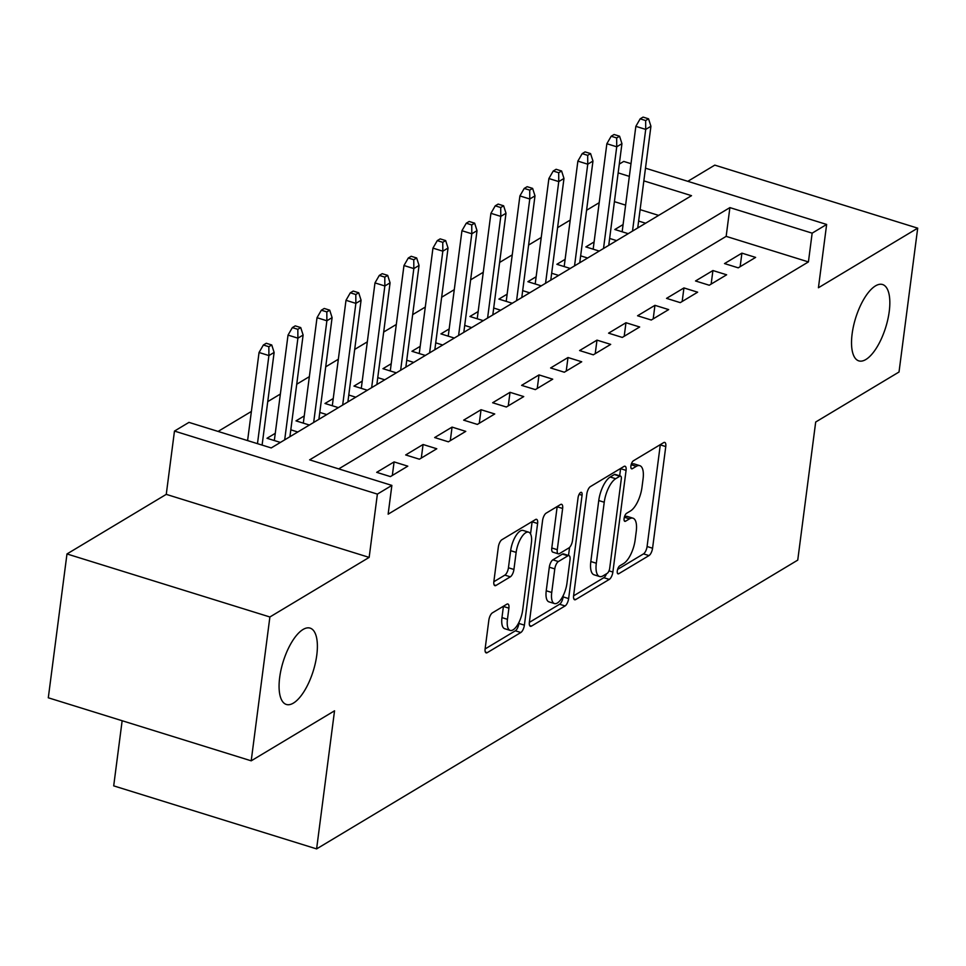 <?xml version="1.0" encoding="UTF-8"?>
<svg xmlns="http://www.w3.org/2000/svg" width="966" height="966" viewBox="0 0 966 966"><rect width="100%" height="100%" fill="white"/><g stroke="black" fill="none" stroke-linecap="round" stroke-linejoin="round"><path stroke-width="1.45" d="M617.286 570.966A4.299 1.69 107.3 0 0 617.999 573.864A4.299 1.69 107.3 0 0 618.759 573.719L648.983 555.583A6.134 2.415 107.3 0 0 652.569 548.229L665.767 446.57A6.134 2.415 107.3 0 0 664.741 442.416A6.134 2.415 107.3 0 0 663.654 442.621L633.43 460.77A4.299 1.69 107.3 0 0 630.919 465.914A4.299 1.69 107.3 0 0 631.643 468.824A4.299 1.69 107.3 0 0 632.404 468.679L636.316 466.324A19.622 7.728 107.3 0 1 639.794 465.66A19.622 7.728 107.3 0 1 643.066 478.931L641.967 487.407A19.622 7.728 107.3 0 1 630.52 510.942L626.608 513.296A4.299 1.69 107.3 0 0 624.108 518.44A4.299 1.69 107.3 0 0 624.821 521.35A4.299 1.69 107.3 0 0 625.582 521.205L629.494 518.851A19.622 7.728 107.3 0 1 632.972 518.187A19.622 7.728 107.3 0 1 636.244 531.457L635.145 539.934A19.622 7.728 107.3 0 1 623.698 563.468L619.786 565.81A4.299 1.69 107.3 0 0 617.286 570.966M316.776 655.153A39.98 15.758 107.3 0 0 310.086 628.105A39.98 15.758 107.3 0 0 279.681 677.42A39.98 15.758 107.3 0 0 286.371 704.468A39.98 15.758 107.3 0 0 316.776 655.153M889.227 311.559A39.98 15.758 107.3 0 0 882.538 284.511A39.98 15.758 107.3 0 0 852.133 333.838A39.98 15.758 107.3 0 0 858.822 360.886A39.98 15.758 107.3 0 0 889.227 311.559M492.418 612.842A6.134 2.415 107.3 0 0 488.844 620.196L485.137 648.717A6.134 2.415 107.3 0 0 486.164 652.871A6.134 2.415 107.3 0 0 487.25 652.654L520.819 632.513A6.134 2.415 107.3 0 0 524.393 625.147L537.603 523.5A6.134 2.415 107.3 0 0 536.577 519.346A6.134 2.415 107.3 0 0 535.49 519.551L501.922 539.704A6.134 2.415 107.3 0 0 498.335 547.058L493.868 581.508A6.134 2.415 107.3 0 0 494.894 585.662A6.134 2.415 107.3 0 0 495.981 585.456L510.338 576.823A6.134 2.415 107.3 0 0 513.924 569.469L516.146 552.383A16.41 6.46 107.3 0 1 528.619 532.157A16.41 6.46 107.3 0 1 531.36 543.254L522.666 610.174A16.41 6.46 107.3 0 1 510.193 630.412A16.41 6.46 107.3 0 1 507.452 619.315L508.901 608.157A6.134 2.415 107.3 0 0 507.875 604.004A6.134 2.415 107.3 0 0 506.788 604.221L492.418 612.842M251.208 760.822L48.3 697.79L66.98 553.953L269.888 616.984L251.208 760.822L334.538 710.807L316.606 848.897L797.747 560.111L815.69 422.021L899.02 372.007L917.7 228.157L818.431 287.747L826.642 224.45L812.152 233.156L808.421 261.919L388.139 514.178L391.87 485.403L377.38 494.109L174.472 431.077L188.962 422.384L271.229 447.934L691.511 195.675L643.839 180.871M269.888 616.984L369.157 557.394L377.38 494.109M573.611 595.611A6.134 2.415 107.3 0 0 574.637 599.765A6.134 2.415 107.3 0 0 575.724 599.548L609.305 579.395A6.134 2.415 107.3 0 0 612.879 572.041L626.077 470.382A6.134 2.415 107.3 0 0 625.05 466.24A6.134 2.415 107.3 0 0 623.964 466.445L590.395 486.598A6.134 2.415 107.3 0 0 586.821 493.952L573.611 595.611M565.062 605.96L531.481 626.101A6.134 2.415 107.3 0 1 530.406 626.318A6.134 2.415 107.3 0 1 529.38 622.164L542.578 520.505A6.134 2.415 107.3 0 1 546.152 513.151L560.521 504.53A6.134 2.415 107.3 0 1 561.608 504.324A6.134 2.415 107.3 0 1 562.635 508.466L557.285 549.69A6.134 2.415 107.3 0 0 558.312 553.844A6.134 2.415 107.3 0 0 559.399 553.639L568.926 547.915A6.134 2.415 107.3 0 0 572.5 540.562L578.079 497.635A4.299 1.69 107.3 0 1 581.339 492.346A4.299 1.69 107.3 0 1 582.063 495.244L568.636 598.594A6.134 2.415 107.3 0 1 565.062 605.96L559.58 604.245L529.344 622.394M917.7 228.157L714.792 165.126L687.804 181.33M275.274 433.323L267.014 438.274L280.394 442.428M304.254 415.923L296.007 420.874L309.386 425.028M333.246 398.523L324.987 403.474L338.366 407.628M362.226 381.123L353.967 386.086L367.346 390.24M391.206 363.735L382.959 368.686L396.338 372.84M420.198 346.335L411.939 351.286L425.318 355.44M449.178 328.935L440.931 333.886L454.31 338.052M478.17 311.535L469.911 316.498L483.29 320.652M507.15 294.147L498.891 299.098L512.27 303.252M536.13 276.747L527.883 281.698L541.262 285.851M565.122 259.347L556.863 264.298L570.242 268.463M594.102 241.947L585.855 246.91L599.234 251.063M738.229 267.836L755.617 257.403L741.912 253.14L724.512 263.573L738.229 267.836M709.237 285.236L726.637 274.791L712.92 270.54L695.532 280.973L709.237 285.236M680.257 302.636L697.645 292.191L683.94 287.928L666.54 298.373L680.257 302.636M651.265 320.024L668.665 309.591L654.948 305.328L637.56 315.773L651.265 320.024M622.285 337.424L639.673 326.991L625.968 322.729L608.58 333.161L622.285 337.424M593.305 354.824L610.693 344.379L596.988 340.129L579.588 350.561L593.305 354.824M564.313 372.224L581.713 361.779L567.996 357.517L550.608 367.961L564.313 372.224M535.333 389.612L552.721 379.179L539.016 374.917L521.616 385.362L535.333 389.612M506.341 407.012L523.741 396.579L510.024 392.317L492.636 402.75L506.341 407.012M477.361 424.412L494.749 413.967L481.044 409.717L463.656 420.15L477.361 424.412M448.381 441.812L465.769 431.367L452.064 427.105L434.664 437.55L448.381 441.812M419.389 459.2L436.789 448.767L423.072 444.505L405.684 454.95L419.389 459.2M390.409 476.6L407.797 466.167L394.092 461.905L376.692 472.338L390.409 476.6M808.421 261.919L726.154 236.368L338.74 468.896M599.21 202.679L586.579 210.262M570.218 220.079L557.587 227.65M541.238 237.467L528.607 245.05M512.246 254.867L499.615 262.45M483.266 272.267L470.635 279.85M454.286 289.655L441.655 297.238M425.294 307.055L412.663 314.638M396.314 324.455L383.683 332.038M367.322 341.855L354.691 349.426M338.341 359.243L325.711 366.826M309.361 376.643L296.731 384.226M280.369 394.043L267.739 401.627M251.389 411.444L218.087 431.428M658.643 215.394L640.108 209.634M625.606 205.13L614.412 201.653M623.094 224.559L614.835 229.51L628.214 233.663M638.623 221.057L645.602 223.231M609.643 238.457L616.622 240.619M580.651 255.845L587.63 258.019M551.671 273.245L558.65 275.419M522.678 290.645L529.67 292.819M493.698 308.045L500.678 310.207M464.718 325.433L471.698 327.607M435.726 342.833L442.706 345.007M406.746 360.233L413.726 362.407M377.754 377.634L384.746 379.795M348.774 395.022L355.754 397.195M319.794 412.422L326.774 414.595M290.802 429.822L297.782 431.995M122.151 720.733L113.698 785.865L316.606 848.897M369.157 557.394L166.261 494.363L66.98 553.953M166.261 494.363L174.472 431.077M619.291 164.087L623.734 161.419L630.991 163.677M812.152 233.156L729.898 207.605L309.615 459.852L391.87 485.403M645.493 168.181L826.642 224.45M629.349 176.367L618.155 172.89M726.154 236.368L729.898 207.605M741.912 253.14L740.149 266.688M712.92 270.54L711.157 284.076M683.94 287.928L682.177 301.477M654.948 305.328L653.197 318.877M625.968 322.729L624.205 336.277M596.988 340.129L595.225 353.665M567.996 357.517L566.233 371.065M539.016 374.917L537.253 388.465M510.024 392.317L508.273 405.865M481.044 409.717L479.281 423.253M452.064 427.105L450.301 440.653M423.072 444.505L421.309 458.053M394.092 461.905L392.329 475.453M632.972 518.187L627.477 516.484A19.622 7.728 107.3 0 0 624.422 516.919M639.794 465.66L634.3 463.958A19.622 7.728 107.3 0 0 631.245 464.392M617.612 569.421L643.501 553.88A6.134 2.415 107.3 0 0 647.087 546.514L660.285 444.867A6.134 2.415 107.3 0 0 660.309 444.638M619.677 475.803L620.595 468.679A6.134 2.415 107.3 0 0 620.619 468.45M573.587 595.841L603.81 577.692A6.134 2.415 107.3 0 0 606.503 573.792M607.191 573.369A4.299 1.69 107.3 0 0 609.703 568.225L621.295 478.991A4.299 1.69 107.3 0 0 620.57 476.081A4.299 1.69 107.3 0 0 619.81 476.238L615.692 478.713A19.622 7.728 107.3 0 0 604.233 502.248L596.312 563.238A19.622 7.728 107.3 0 0 599.596 576.521A19.622 7.728 107.3 0 0 603.074 575.845L607.191 573.369M620.57 476.081L615.088 474.378A4.299 1.69 107.3 0 0 614.328 474.523L619.81 476.238M599.596 576.521L594.114 574.818A19.622 7.728 107.3 0 1 590.83 561.536L598.751 500.545A19.622 7.728 107.3 0 1 610.198 477.011L614.328 474.523M558.312 553.844L552.818 552.141A6.134 2.415 107.3 0 1 551.803 547.988L557.153 506.764A6.134 2.415 107.3 0 0 557.177 506.534M569.578 547.384L568.527 555.474M563.359 595.298L563.154 596.891L568.636 598.594M551.731 592.472A16.41 6.46 107.3 0 0 554.472 603.569A16.41 6.46 107.3 0 0 566.945 583.343L570.012 559.761A6.134 2.415 107.3 0 0 568.986 555.607A6.134 2.415 107.3 0 0 567.899 555.824L558.372 561.548A6.134 2.415 107.3 0 0 554.786 568.902L551.731 592.472L546.237 590.769A16.41 6.46 107.3 0 0 548.99 601.866L554.472 603.569M568.986 555.607L563.504 553.904A6.134 2.415 107.3 0 0 562.417 554.122L567.899 555.824M546.237 590.769L549.304 567.199A6.134 2.415 107.3 0 1 552.878 559.833L562.417 554.122M559.58 604.245A6.134 2.415 107.3 0 0 563.154 596.891M510.193 630.412L504.711 628.709A16.41 6.46 107.3 0 1 501.97 617.612L503.407 606.455A6.134 2.415 107.3 0 0 503.443 606.225M528.619 532.157L523.137 530.455A16.41 6.46 107.3 0 0 510.652 550.68L516.146 552.383M493.831 581.737L504.856 575.12A6.134 2.415 107.3 0 0 508.442 567.766L510.652 550.68M530.539 533.944L532.121 521.797A6.134 2.415 107.3 0 0 532.145 521.568M485.113 648.947L515.337 630.81A6.134 2.415 107.3 0 0 518.911 623.444L519.08 622.128M648.548 118.806L643.066 117.103L640.168 118.842L645.65 120.545L648.548 118.806L650.927 126.268L645.711 129.408L635.845 126.341L622.152 231.78M645.65 120.545L645.711 129.408L632.513 231.091M650.927 126.268L637.729 227.952M635.845 126.341L640.168 118.842M619.568 136.206L614.086 134.503L611.188 136.242L616.67 137.945L619.568 136.206L621.947 143.668L616.731 146.796L606.865 143.729L593.16 249.18M616.67 137.945L616.731 146.796L603.521 248.479M621.947 143.668L608.737 245.352M606.865 143.729L611.188 136.242M590.576 153.606L585.094 151.891L582.196 153.63L587.678 155.345L590.576 153.606L592.967 161.068L587.751 164.196L577.873 161.129L564.18 266.58M587.678 155.345L587.751 164.196L574.541 265.879M592.967 161.068L579.757 262.752M577.873 161.129L582.196 153.63M561.596 170.994L556.114 169.291L553.216 171.03L558.698 172.733L561.596 170.994L563.975 178.456L558.759 181.596L548.893 178.529L535.2 283.968M558.698 172.733L558.759 181.596L545.561 283.279M563.975 178.456L550.777 280.14M548.893 178.529L553.216 171.03M532.616 188.394L527.134 186.692L524.224 188.43L529.718 190.133L532.616 188.394L534.995 195.856L529.779 198.996L519.901 195.929L506.208 301.368M529.718 190.133L529.779 198.996L516.568 300.68M534.995 195.856L521.785 297.54M519.901 195.929L524.224 188.43M503.624 205.794L498.142 204.092L495.244 205.83L500.726 207.533L503.624 205.794L506.003 213.257L500.786 216.384L490.921 213.317L477.228 318.768M500.726 207.533L500.786 216.384L487.589 318.068M506.003 213.257L492.805 314.94M490.921 213.317L495.244 205.83M474.644 223.182L469.162 221.48L466.264 223.218L471.746 224.933L474.644 223.182L477.023 230.657L471.806 233.784L461.941 230.717L448.236 336.156M471.746 224.933L471.806 233.784L458.596 335.468M477.023 230.657L463.813 332.34M461.941 230.717L466.264 223.218M445.652 240.582L440.17 238.88L437.272 240.619L442.754 242.321L445.652 240.582L448.043 248.045L442.826 251.184L432.949 248.117L419.256 353.556M442.754 242.321L442.826 251.184L429.616 352.868M448.043 248.045L434.833 349.728M432.949 248.117L437.272 240.619M416.672 257.982L411.19 256.28L408.292 258.019L413.774 259.721L416.672 257.982L419.051 265.445L413.834 268.584L403.969 265.517L390.276 370.956M413.774 259.721L413.834 268.584L400.636 370.256M419.051 265.445L405.853 367.128M403.969 265.517L408.292 258.019M387.692 275.382L382.21 273.68L379.3 275.419L384.794 277.121L387.692 275.382L390.071 282.845L384.854 285.972L374.977 282.905L361.284 388.356M384.794 277.121L384.854 285.972L371.644 387.656M390.071 282.845L376.861 384.528M374.977 282.905L379.3 275.419M358.7 292.77L353.218 291.068L350.32 292.807L355.802 294.509L358.7 292.77L361.079 300.245L355.862 303.372L345.997 300.305L332.304 405.744M355.802 294.509L355.862 303.372L342.664 405.056M361.079 300.245L347.881 401.928M345.997 300.305L350.32 292.807M329.72 310.171L324.238 308.468L321.34 310.207L326.822 311.909L329.72 310.171L332.099 317.633L326.882 320.772L317.017 317.705L303.312 423.144M326.822 311.909L326.882 320.772L313.672 422.456M332.099 317.633L318.889 419.316M317.017 317.705L321.34 310.207M300.728 327.571L295.246 325.868L292.348 327.607L297.83 329.309L300.728 327.571L303.119 335.033L297.902 338.16L288.025 335.105L274.332 440.544M297.83 329.309L297.902 338.16L284.692 439.844M303.119 335.033L289.909 436.717M288.025 335.105L292.348 327.607M271.748 344.971L266.266 343.268L263.368 345.007L268.85 346.709L271.748 344.971L274.127 352.433L268.91 355.56L259.045 352.493L247.598 440.593M268.85 346.709L268.91 355.56L257.475 443.66M274.127 352.433L262.1 445.097M259.045 352.493L263.368 345.007M617.455 573.321L618.759 573.719M631.1 468.269L632.404 468.679M624.278 520.795L625.582 521.205M624.338 517.245L629.494 518.851M631.16 464.731L636.316 466.324M660.285 444.867L665.767 446.57M647.087 546.514L652.569 548.229M643.501 553.88L648.983 555.583M620.595 468.679L626.077 470.382M608.991 570.834L612.879 572.041M603.81 577.692L609.305 579.395M573.864 598.968L575.724 599.548M610.198 477.011L615.692 478.713M598.751 500.545L604.233 502.248M590.83 561.536L596.312 563.238M529.622 625.521L531.481 626.101M557.153 506.764L562.635 508.466M551.803 547.988L557.285 549.69M579.105 494.326L582.063 495.244M552.878 559.833L558.372 561.548M549.304 567.199L554.786 568.902M503.407 606.455L508.901 608.157M501.97 617.612L507.452 619.315M508.442 567.766L513.924 569.469M504.856 575.12L510.338 576.823M494.109 584.877L495.981 585.456M532.121 521.797L537.603 523.5M518.911 623.444L524.393 625.147M515.337 630.81L520.819 632.513M485.379 652.074L487.25 652.654"/></g></svg>
